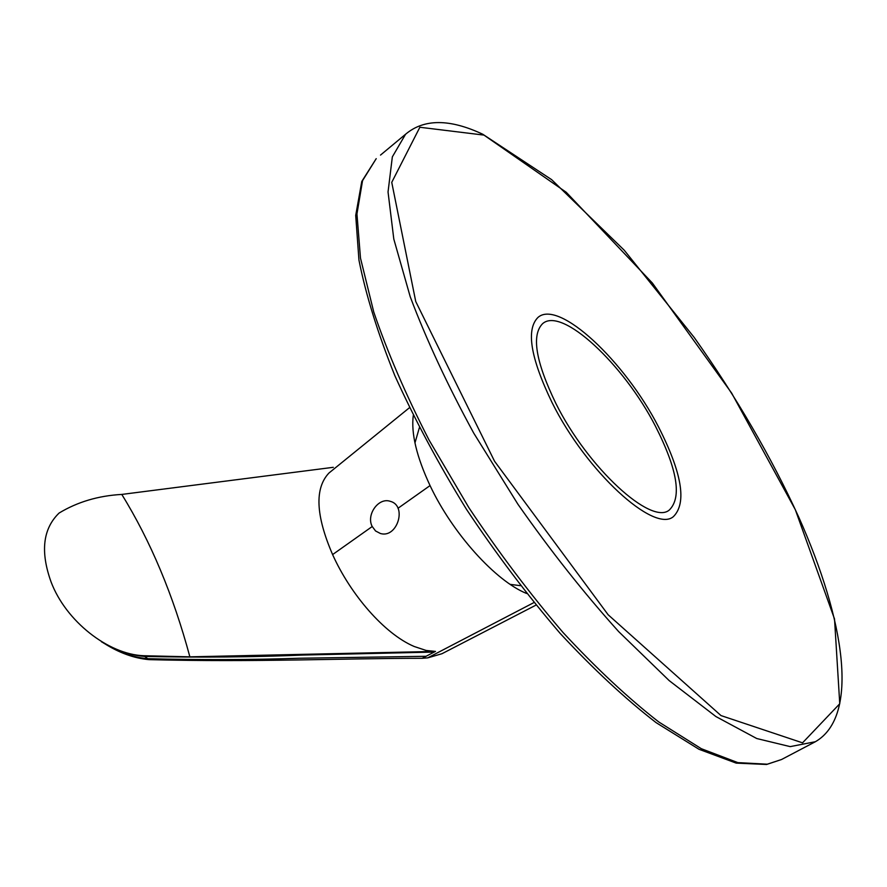 <?xml version="1.0" encoding="UTF-8"?>
<svg xmlns="http://www.w3.org/2000/svg" width="887" height="887" viewBox="0 0 887 887"><rect width="100%" height="100%" fill="white"/><g stroke="black" fill="none" stroke-linecap="round" stroke-linejoin="round"><path stroke-width="1.33" d="M526.556 593.458C495.733 581.096 452.592 533.508 430.051 485.588L397.986 508.284M189.873 656.835C173.275 595.177 150.579 541.048 121.785 494.425C98.402 495.722 77.491 501.931 59.074 513.063C42.864 528.774 40.203 551.747 51.102 582.005C65.893 621.244 108.336 654.429 143.616 655.726L189.873 656.835L435.484 651.413L426.17 650.459L414.196 646.49C384.248 633.795 350.454 594.357 332.603 554.575C315.717 515.48 314.508 488.293 328.955 473.026L409.45 407.721M435.484 651.402L422.201 658.287L427.7 657.877L441.97 653.719L535.981 605.111M413.264 415.537C411.014 433.388 416.613 456.738 430.051 485.588M121.785 494.425L333.29 467.316M104.067 643.297C119.124 652.865 134.125 658.309 149.06 659.64C255.611 662.345 343.568 658.298 422.201 658.287M555.805 403.308C587.837 467.959 651.479 525.88 669.386 509.958C682.036 497.297 677.369 469.345 655.393 426.093C623.905 364.646 562.025 306.381 542.644 323.633C562.025 306.381 623.905 364.646 655.393 426.093C677.369 469.345 682.036 497.297 669.386 509.958C651.479 525.88 587.837 467.959 555.805 403.308C535.67 361.608 531.291 335.042 542.644 323.633C531.291 335.042 535.67 361.608 555.805 403.308M551.991 402.432C530.548 357.916 525.869 329.576 537.977 317.424C558.777 298.952 624.836 361.253 658.464 426.791C682.003 473.048 687.004 502.984 673.455 516.578C687.004 502.984 682.003 473.048 658.464 426.791C624.836 361.253 558.777 298.952 537.977 317.424C525.869 329.576 530.548 357.916 551.991 402.432C586.252 471.662 654.362 533.586 673.455 516.578C654.362 533.586 586.252 471.662 551.991 402.432M372.152 526.401L375.556 530.969L380.401 533.497C397.398 538.686 407.488 505.446 390.136 501.288C378.505 497.241 366.054 514.759 372.152 526.401M781.558 759.505L766.612 764.472L736.199 763.119L699.011 749.293L656.125 722.65C625.18 698.701 593.192 668.964 560.174 633.418C527.277 595.099 496.021 553.699 466.418 509.227C438.544 464.012 414.684 419.473 394.826 375.611C377.773 333.224 365.81 294.717 358.947 260.068L355.709 215.441L361.785 181.436L376.221 158.651L362.55 180.649L356.951 213.944L360.488 258.128L373.749 312.002C387.419 352.128 405.825 394.759 428.964 439.885L468.835 507.597C498.583 552.279 529.949 593.869 562.935 632.376C596.009 668.077 627.963 697.958 658.808 721.985L701.329 748.706L737.851 762.62L767.299 764.195L781.558 759.505L815.386 741.72L790.184 746.621L756.744 738.527L715.898 716.541L669.142 680.573L618.66 631.588C583.99 593.115 550.406 550.661 517.908 504.226L473.702 433.067C447.569 385.18 426.414 339.743 410.226 296.757L393.806 239.08L388.04 191.969L392.342 156.866L405.57 134.247L380.512 155.081M483.98 135.101L566.25 192.291L652.355 283.008L731.664 393.107L795.317 509.692L834.523 618.971L839.756 703.757L802.547 742.84L720.998 715.576L608.138 614.758L494.547 461.24L415.737 301.513L391.744 182.356L419.861 127.262L483.98 135.101M533.907 602.583L427.7 657.877M372.207 526.534L332.603 554.575M103.258 642.831C118.481 652.211 133.316 657.489 147.785 658.686C200.407 660.017 250.977 659.873 299.507 658.254L425.838 656.291M101.417 641.744C116.197 650.382 130.6 655.282 144.603 656.435L144.747 656.447C199.963 657.622 252.817 657.156 303.31 655.038L434.198 652.067M815.386 741.72C859.847 716.053 844.801 620.168 798.766 517.188C771.468 457.293 736.598 397.376 694.177 337.426L624.237 250.223L551.614 179.64L482.783 134.259C449.698 118.692 423.953 118.692 405.57 134.247M149.06 659.64L144.736 656.447M144.603 656.435L143.639 655.737M510.191 584.378L520.447 585.675L510.191 584.378M419.374 427.678L414.961 442.935L419.374 427.678"/></g></svg>
